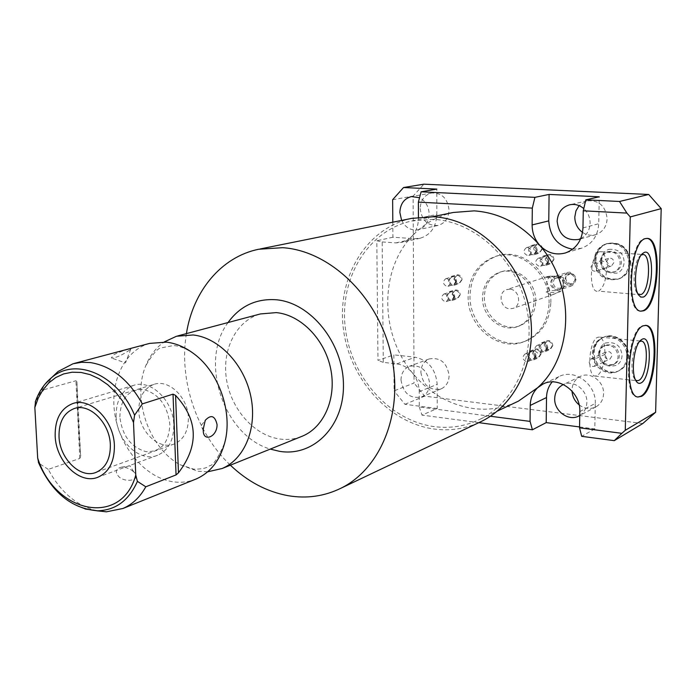 <?xml version="1.0" encoding="UTF-8"?>
<svg xmlns="http://www.w3.org/2000/svg" width="696" height="696" viewBox="0 0 696 696"><rect width="100%" height="100%" fill="white"/><g stroke="black" fill="none" stroke-linecap="round" stroke-linejoin="round"><path stroke-width="0.52" stroke-dasharray="3.48 2.61" d="M490.375 416.243L419.27 407.003L419.209 391.657C419.079 384.749 416.861 378.563 412.563 373.091C408.117 367.775 402.853 364.713 396.781 363.904L383.296 362.364L382.182 241.956L376.797 240.764L377.989 360.441L393.832 354.847L394.11 390.865L414.059 383.009L413.111 196.115L423.89 184.179M382.182 241.956L395.885 242.895L401.644 242.425L407.125 240.207L411.841 236.362C379.146 270.822 380.094 334.245 412.58 373.073C429.206 393.162 449.529 404.985 473.55 408.552C488.192 410.379 502.234 408.343 515.684 402.427M453.322 212.471C437.088 216.117 423.272 224.086 411.858 236.379C416.165 231.498 418.366 225.469 418.444 218.257L418.435 217.256M419.27 407.003L422.02 415.112L437.236 408.491L437.184 384.357C435.783 369.237 428.431 360.197 415.138 357.222L393.832 354.847M478.805 422.655L422.02 415.112M645.357 325.337L642.434 325.737C627.583 330.304 622.668 396.111 637.058 396.92L637.884 397.016L637.058 396.92M639.554 341.51L638.458 342.328C632.429 347.278 629.636 371.455 634.3 378.45L635.535 379.999M599.491 337.064L597.725 337.308C589.077 339.987 586.571 375.553 594.984 376.058L596.985 375.753C600.056 373.926 602.379 369.306 603.963 361.885L606.651 358.301L604.867 354.421C605.059 344.311 603.275 338.526 599.491 337.064L641.06 341.101M604.467 355.021L606.442 351.776C609.565 351.028 611.41 352.367 611.984 355.795L610.044 359.005C606.903 359.788 605.05 358.466 604.467 355.021M594.802 359.084L594.671 366.287C591.557 366.888 589.73 365.496 589.199 362.094L591.208 358.797L594.802 359.084L604.867 354.421M600.257 261.452C600.57 256.763 602.779 253.614 606.895 252.004C614.612 250.917 619.031 254.527 620.153 262.844C619.84 267.403 617.717 270.509 613.785 272.171C605.946 273.467 601.431 269.891 600.257 261.452M606.364 261.879L608.87 258.277C611.845 257.833 613.541 259.216 613.976 262.418L611.514 265.994C608.522 266.472 606.808 265.098 606.364 261.879M598.438 354.394C598.647 350.445 600.396 347.617 603.676 345.895C611.801 343.989 616.604 347.495 618.074 356.422C617.865 360.25 616.195 363.034 613.072 364.782C604.85 366.888 599.969 363.425 598.438 354.394M601.535 261.035C601.849 256.354 604.067 253.214 608.173 251.604C615.882 250.516 620.293 254.127 621.406 262.427C621.093 266.977 618.97 270.074 615.047 271.736C607.216 273.032 602.719 269.465 601.535 261.035M626.783 356.596C626.409 363.225 623.538 368.071 618.161 371.133C607.199 377.476 591.626 366.444 592.383 353.063C592.757 346.069 595.872 341.075 601.727 338.073C612.584 332.479 627.566 343.45 626.783 356.596M599.708 353.812C599.917 349.87 601.666 347.043 604.946 345.32C613.063 343.424 617.848 346.921 619.318 355.83C619.101 359.649 617.439 362.433 614.316 364.173C606.112 366.279 601.24 362.825 599.708 353.812M628.966 262.957C628.427 270.84 624.764 276.251 617.996 279.192C604.189 281.61 596.228 275.381 594.123 260.522C594.671 252.222 598.612 246.68 605.938 243.896C619.379 242.13 627.061 248.481 628.966 262.957M628.523 355.752C628.157 362.364 625.286 367.201 619.927 370.255C608.983 376.588 593.436 365.583 594.201 352.237C594.575 345.268 597.69 340.283 603.528 337.29C614.368 331.705 629.315 342.641 628.523 355.752M601.727 338.073L602.884 337.569C597.038 340.57 593.923 345.555 593.549 352.533C593.923 345.555 597.038 340.57 602.884 337.569C613.733 331.983 628.688 342.928 627.896 356.056C628.688 342.928 613.733 331.983 602.884 337.569L603.528 337.29M642.817 423.516L424.664 396.128L414.059 383.009M420.871 372.351C423.064 385.532 429.85 391.022 441.238 388.82C446.24 386.384 448.868 381.991 449.103 375.649C447.015 362.651 440.359 357.083 429.136 358.945C423.855 361.32 421.097 365.791 420.871 372.351M420.184 208.504C421.689 220.388 427.657 226.026 438.097 225.417C444.918 223.346 448.563 218.239 449.042 210.096C447.641 198.421 441.829 192.722 431.624 193.01C424.464 194.941 420.654 200.109 420.184 208.504M579.133 404.881C584.753 408.97 590.434 409.579 596.168 406.725C600.813 403.906 603.284 399.565 603.58 393.692C604.293 381.321 589.93 371.003 579.986 376.597C574.966 379.372 572.303 383.844 572.016 390.004L572.025 391.074M582.552 232.429C586.685 235.17 591.069 235.918 595.698 234.665C602.727 232.125 606.538 226.835 607.138 218.788C605.616 205.912 598.899 199.935 586.989 200.857L579.089 205.642M630.724 262.357C630.185 270.222 626.539 275.625 619.779 278.557C605.998 280.966 598.055 274.755 595.959 259.939C596.515 251.656 600.448 246.132 607.756 243.356C621.171 241.59 628.827 247.924 630.724 262.357M550.823 302.551C552.085 273.189 522.548 247.593 497.762 255.78C480.266 262.044 471.018 275.311 470.017 295.582C468.939 326.172 501.268 352.202 526.968 340.483C541.853 333.506 549.805 320.865 550.823 302.551M456.202 290.545C460.213 292.659 460.604 295.174 457.385 298.097L456.193 298.236C452.183 296.105 451.8 293.582 455.045 290.676L456.202 290.545M458.012 275.433C462.057 277.574 462.431 280.105 459.134 283.028L458.003 283.15C453.949 280.993 453.583 278.452 456.915 275.546L458.012 275.433M538.086 244.627C542.393 246.819 542.75 249.446 539.165 252.518L537.999 252.648C533.684 250.43 533.336 247.793 536.955 244.748L538.086 244.627M549.657 255.18C553.964 257.346 554.347 259.973 550.806 263.062L549.553 263.21C545.238 261.026 544.872 258.39 548.448 255.319L549.657 255.18M536.894 349.531C540.931 351.497 541.453 354.012 538.478 357.074L536.807 357.326C532.771 355.334 532.257 352.82 535.276 349.775L536.894 349.531M548.552 341.179C552.624 343.163 553.146 345.695 550.118 348.774L548.448 349.035C544.368 347.034 543.863 344.494 546.925 341.423L548.552 341.179M535.763 301.255C536.546 282.419 517.433 266.09 501.555 271.692C490.732 275.773 484.999 284.151 484.355 296.818C483.65 316.149 503.904 332.653 520.147 325.624C529.908 321.256 535.12 313.13 535.763 301.255M509.898 289.214L506.714 289.597C497.631 292.111 500.224 308.432 509.75 308.798L513.178 308.354C522.104 305.666 519.338 289.484 509.898 289.214M400.992 379.99C403.254 393.466 410.161 399.104 421.724 396.894C426.805 394.415 429.449 389.934 429.676 383.444C427.527 370.15 420.749 364.443 409.352 366.305C403.993 368.723 401.209 373.282 400.992 379.99M579.812 411.597L595.28 403.419L594.784 428.91L579.55 426.935M595.28 403.419C596.35 384.288 574.313 368.219 559.01 376.614L552.18 381.913M579.742 415.477C584.222 412.563 586.589 408.204 586.858 402.401C587.52 390.056 573.556 379.494 563.429 384.523M572.678 249.194L581.404 248.255C592.078 244.27 597.855 236.101 598.743 223.729L599.256 196.803M580.751 238.615C586.58 235.5 589.703 230.376 590.104 223.242C590.069 217.369 587.963 212.489 583.779 208.6M437.236 408.491L404.915 404.298L394.11 390.865M392.805 222.198L392.918 237.24L414.555 238.676L420.236 238.215C430.615 234.961 436.148 227.07 436.853 214.516L436.801 189.103M401.618 220.415C405.464 227.688 410.953 230.802 418.087 229.75C425.012 227.644 428.71 222.424 429.171 214.081C428.806 206.512 425.595 201.066 419.54 197.725M404.915 404.298L424.664 396.128M594.784 428.91L581.691 436.322M392.631 199.726L413.111 196.115M392.918 237.24L376.797 240.764M383.296 362.364L377.989 360.441M605.938 243.896L607.103 243.556C599.787 246.332 595.854 251.856 595.298 260.147C595.854 251.856 599.787 246.332 607.103 243.556C620.528 241.782 628.192 248.124 630.097 262.575C628.192 248.124 620.528 241.782 607.103 243.556L607.756 243.356M533.989 301.873C534.772 282.994 515.614 266.62 499.711 272.232C488.879 276.321 483.137 284.716 482.493 297.418C481.797 316.784 502.077 333.34 518.355 326.293C528.133 321.917 533.345 313.774 533.989 301.873M549.074 303.178C550.336 273.737 520.738 248.08 495.909 256.285C478.396 262.557 469.13 275.851 468.13 296.174C467.06 326.824 499.45 352.924 525.184 341.188C540.096 334.202 548.057 321.526 549.074 303.178M445.066 293.903C449.111 296.044 449.512 298.593 446.267 301.551L445.075 301.681C441.02 299.524 440.629 296.966 443.9 294.025L445.066 293.903M446.867 278.583C450.956 280.758 451.339 283.324 448.007 286.291L446.867 286.404C442.778 284.212 442.404 281.645 445.762 278.696L446.867 278.583M527.681 247.454C532.04 249.681 532.405 252.352 528.786 255.458L527.603 255.589C523.244 253.327 522.887 250.664 526.541 247.576L527.681 247.454M539.383 258.173C543.733 260.365 544.133 263.036 540.557 266.168L539.287 266.316C534.928 264.089 534.554 261.418 538.165 258.303L539.383 258.173M526.62 353.785C530.7 355.786 531.231 358.336 528.221 361.424L526.541 361.685C522.461 359.658 521.939 357.109 524.984 354.029L526.62 353.785M538.382 345.338C542.497 347.356 543.028 349.923 539.974 353.037L538.286 353.298C534.163 351.262 533.649 348.687 536.738 345.59L538.382 345.338M550.701 276.147L547.883 276.425L546.221 277.443L556.8 278.261L550.701 276.147M550.118 276.199C545.76 280.697 545.699 285.543 549.936 290.71L556.591 290.658L560.445 291.572C564.847 287.065 564.917 282.211 560.654 276.999L556.791 276.138L550.118 276.199L546.221 277.443M549.936 290.71L546.047 292.033L550.458 294.712L554.06 294.199L556.6 292.903L546.047 292.033M560.445 291.572L556.6 292.903M560.654 276.999L556.8 278.261M556.922 276.286L554.564 276.573C548.465 282.019 549.188 286.639 556.73 290.423L559.227 290.101C565.204 284.594 564.439 279.992 556.922 276.286M567.431 272.423L569.763 272.136C577.175 275.764 577.924 280.288 572.008 285.699L569.545 286.03C562.116 282.315 561.411 277.782 567.431 272.423L554.564 276.573M570.476 273.702C564.291 276.66 564.238 280.079 570.311 283.968C576.514 281.027 576.566 277.6 570.476 273.702M606.634 267.603L596.194 271.118C593.149 271.597 591.4 270.187 590.947 266.899L593.488 263.219L596.629 263.61L606.025 260.565L608.591 264.193L606.634 267.603C606.199 280.123 603.528 287.961 598.621 291.119L639.52 294.721M597.116 291.293C588.207 291.172 590.338 253.501 599.387 251.804L600.648 251.682C603.162 252.17 604.955 255.136 606.025 260.565M596.489 271.005L596.629 263.61M594.671 366.287L603.963 361.885M641.216 254.988L640.059 255.928C634.065 261.331 631.881 285.647 636.77 292.52L638.014 294.008M646.802 238.38L644.644 238.554C629.114 241.26 624.817 310.981 640.068 311.103L640.807 311.155M433.399 219.336L411.893 220.954C367.819 230.411 339.387 278.226 345.251 327.381C350.74 376.571 389.134 420.462 433.904 426.578C450.138 428.736 465.58 426.265 480.231 419.157C516.519 401.496 537.147 352.829 526.124 305.64C515.353 258.425 474.715 221.459 433.399 219.336M411.684 218.387C366.453 227.957 337.238 276.921 343.18 327.268C348.748 377.667 388.02 422.681 433.913 429.006C449.52 431.102 464.476 428.988 478.778 422.672M228.027 322.553C198.839 361.25 223.712 435.67 270.274 449.094M301.107 436.67C294.13 439.289 286.848 440.046 279.253 438.932C253.875 435.165 230.976 408.926 226.461 379.216C221.772 349.522 236.309 320.63 260.4 313.94M186.415 333.61C178.637 379.712 196.463 433.025 230.367 465.18M207.652 471.81L197.821 471.218L179.959 464.684C148.779 447.711 131.796 398.469 145.812 365.635C149.945 355.447 156.087 347.548 164.239 341.936M149.596 343.398C124.227 350.471 109.446 382.104 114.936 414.851C120.225 447.624 144.82 476.899 171.738 481.562C179.786 482.946 187.485 482.258 194.837 479.509M96.735 510.786C76.595 505.766 60.43 491.968 48.259 469.382L79.831 458.438L80.666 456.176C78.396 426.796 77.152 401.983 76.925 381.747L75.916 380.747L43.9 389.734L52.409 376.867M128.107 351.071L130.735 349.218C132.893 347.774 119.19 351.48 113.474 354.986L111.317 357.97C115.379 358.014 120.982 355.717 128.107 351.071M133.319 471.514C129.856 468.599 125.933 467.138 121.548 467.129C115.597 468.695 114.744 471.949 118.981 476.873C127.255 483.998 142.532 478.865 133.971 472.114L133.319 471.514M48.259 469.382L38.741 463.153M35.583 401.079L43.9 389.734M153.807 384.401C143.776 388.411 138.782 397.225 138.809 410.823C139.104 431.65 159.088 450.521 174.339 443.944C183.64 439.741 188.32 431.129 188.372 418.105C188.207 397.52 168.78 378.798 153.807 384.401L74.698 408.404M116.11 416.373C116.528 440.794 139.887 462.988 157.627 455.245C168.38 450.347 173.774 440.29 173.8 425.073C173.548 400.957 150.928 378.963 133.545 385.401C121.826 390.056 116.014 400.383 116.11 416.373M119.86 416.939C120.539 398.582 128.351 389.421 143.306 389.447C158.61 393.562 167.466 405.237 169.868 424.473C168.902 443.117 160.906 452.165 145.882 451.626C130.874 447.232 122.2 435.67 119.86 416.939M536.059 356.021L533.684 359.893C530.178 360.632 528.107 359.04 527.464 355.117L529.882 351.219C533.371 350.514 535.424 352.115 536.059 356.021M541.131 353.881L538.774 357.727C535.285 358.466 533.223 356.883 532.588 352.985L534.989 349.114C538.46 348.409 540.505 350.001 541.131 353.881M535.398 355.952C533.023 350.654 530.596 350.392 528.116 355.186C530.482 360.485 532.91 360.737 535.398 355.952M547.795 347.643L545.377 351.558C541.845 352.298 539.757 350.697 539.122 346.756L541.584 342.824C545.098 342.119 547.169 343.728 547.795 347.643M552.815 345.547L550.414 349.435C546.891 350.175 544.82 348.583 544.194 344.668L546.647 340.762C550.144 340.057 552.198 341.658 552.815 345.547M547.134 347.582C544.742 342.249 542.288 341.997 539.783 346.825C542.167 352.15 544.611 352.402 547.134 347.582M548.9 261.026L545.942 265.306C542.567 265.741 540.627 264.106 540.122 260.4L543.132 256.093C546.482 255.693 548.404 257.337 548.9 261.026M553.972 259.512L551.032 263.758C547.674 264.202 545.742 262.575 545.246 258.895L548.239 254.614C551.571 254.214 553.485 255.85 553.972 259.512M548.231 260.974C545.812 255.606 543.332 255.423 540.792 260.443C543.202 265.811 545.681 265.994 548.231 260.974M537.242 250.369L534.223 254.675C530.909 255.058 529.012 253.422 528.525 249.777L529.395 247.028L531.596 245.444C534.885 245.096 536.764 246.741 537.242 250.369M542.384 248.924L539.374 253.214C536.085 253.596 534.197 251.969 533.71 248.35L534.572 245.618L536.764 244.044C540.044 243.696 541.914 245.323 542.384 248.924M536.572 250.316C534.163 244.966 531.701 244.801 529.186 249.82C531.587 255.171 534.049 255.336 536.572 250.316M456.567 281.219L453.818 285.325C450.703 285.682 448.894 284.09 448.389 280.558L451.182 276.434C454.279 276.103 456.071 277.695 456.567 281.219M462.074 279.618L459.334 283.707C456.237 284.064 454.436 282.48 453.94 278.965L456.724 274.868C459.804 274.537 461.596 276.121 462.074 279.618M455.941 281.167C453.627 275.99 451.321 275.799 449.016 280.601C451.321 285.778 453.627 285.969 455.941 281.167M454.749 296.435L452.087 300.489C448.946 300.881 447.119 299.297 446.606 295.73L449.312 291.668C452.426 291.293 454.244 292.885 454.749 296.435M460.256 294.747L457.603 298.767C454.479 299.167 452.661 297.592 452.148 294.043L454.845 290.006C457.951 289.632 459.752 291.215 460.256 294.747M454.131 296.383C451.817 291.215 449.52 291.015 447.223 295.783C449.52 300.95 451.826 301.15 454.131 296.383M564.917 283.368C565.352 274.294 551.615 273.267 551.832 282.332C551.38 291.337 565.074 292.477 564.917 283.368M563.543 283.255C562.925 278.826 560.593 276.904 556.556 277.495L554.138 279.357L553.19 282.445C553.825 286.9 556.182 288.814 560.245 288.179L562.62 286.308L563.543 283.255M570.328 273.389C573.434 273.954 575.113 275.921 575.366 279.287L573.895 282.967L572.103 284.125L570.163 284.386C567.066 283.803 565.396 281.845 565.143 278.496L566.648 274.772L570.328 273.389M419.209 391.657L437.184 384.357M396.781 363.904L415.138 357.222M395.885 242.895L414.555 238.676M418.444 218.257L436.853 214.516M582.97 227.914L598.743 223.729M85.025 508.976C65.18 502.416 49.99 487.444 39.446 464.049M35.896 400.513L44.901 384.314M79.831 458.438L75.916 380.747M76.925 381.747L80.666 456.176M634.3 378.45L635.961 380.808M638.458 342.328L640.625 340.3M594.984 376.058L636.901 380.703M591.208 358.797L606.442 351.776M606.895 252.004L608.173 251.604M618.161 371.133L619.927 370.255M593.314 352.776C593.671 345.738 596.863 340.675 602.884 337.569C614.037 331.94 628.88 342.806 628.114 355.821C627.757 362.486 624.817 367.401 619.292 370.577C608.043 376.971 592.574 366.035 593.314 352.776M605.294 343.05C615.473 341.345 621.058 345.564 622.041 355.717C621.745 360.215 619.858 363.416 616.369 365.322C602.606 368.732 600.613 359.788 599.308 352.855C599.621 348.174 601.614 344.911 605.294 343.05M441.238 388.82L421.724 396.894M420.236 238.215L401.644 242.425M581.404 248.255L565.387 252.97M559.01 376.614L543.646 383.757M429.136 358.945L409.352 366.305M438.097 225.417L418.087 229.75M431.624 193.01L411.423 196.568M596.168 406.725L579.333 415.721M579.986 376.597L563.299 384.584M595.698 234.665L578.48 239.485M586.989 200.857L569.859 204.755M617.996 279.192L619.779 278.557M595.063 260.313C595.602 252.004 599.613 246.419 607.103 243.556C620.728 241.773 628.462 248.054 630.306 262.409C629.784 270.3 626.061 275.755 619.144 278.783C605.137 281.219 597.116 275.068 595.063 260.313M608.774 249.377C618.561 248.742 623.694 253.057 624.164 262.34C623.564 267.986 621.137 271.597 616.891 273.154C606.303 273.667 601.048 269.395 601.127 260.365C601.753 254.527 604.302 250.865 608.774 249.377M501.555 271.692L499.711 272.232M520.147 325.624L518.355 326.293M497.762 255.78L495.909 256.285M526.968 340.483L525.184 341.188M446.267 301.551L457.385 298.097M443.9 294.025L455.045 290.676M448.007 286.291L459.134 283.028M445.762 278.696L456.915 275.546M528.786 255.458L539.165 252.518M526.541 247.576L536.955 244.748M540.557 266.168L550.806 263.062M538.165 258.303L548.448 255.319M528.221 361.424L538.478 357.074M524.984 354.029L535.276 349.775M539.974 353.037L550.118 348.774M536.738 345.59L546.925 341.423M547.883 276.442L506.714 289.597M554.051 294.182L513.178 308.354M572.008 285.699L559.227 290.101M613.785 272.171L615.047 271.736M603.676 345.895L604.946 345.32M613.072 364.782L614.316 364.173M593.488 263.219L608.87 258.277M596.194 271.118L611.514 265.994M600.648 251.682L642.86 254.501M604.198 361.781L610.044 359.005M636.77 292.52L638.484 294.852M640.059 255.928L642.19 253.831M640.068 311.103L640.885 311.173M411.893 220.954L432.512 216.726M480.231 419.157L497.257 411.127M260.156 248.95L258.599 249.264M176.506 336.246L177.55 335.968M179.959 464.684L193.775 469.191C201.814 469.2 207.016 468.069 209.4 465.807C213.011 465.746 218.126 458.072 224.73 442.795M194.088 353.916C185.876 348.409 178.95 345.634 173.295 345.59L161.455 347.817C157.975 347.913 152.763 353.855 145.812 365.635M73.063 363.747L74.15 363.46M174.339 443.944L96.152 472.34M203.249 430.65L201.092 425.665L205.233 420.358M130.735 349.218L125.515 362.903L111.317 357.97M121.548 467.129L130.013 465.824L133.971 472.114M157.627 455.245L98.093 477.152M133.545 385.401L72.732 403.576M533.684 359.893L538.774 357.727M529.882 351.219L534.989 349.114M545.377 351.558L550.414 349.435M541.584 342.824L546.647 340.762M545.942 265.306L551.032 263.758M543.132 256.093L548.239 254.614M534.223 254.675L539.374 253.214M531.596 245.444L536.764 244.044M453.818 285.325L459.334 283.707M451.182 276.434L456.724 274.868M452.087 300.489L457.603 298.767M449.312 291.668L454.845 290.006M568.475 273.624L556.556 277.495M572.103 284.125L560.245 288.179"/><path stroke-width="1.04" d="M515.684 402.427L518.381 401.157L537.573 387.75C574 355.482 575.531 285.438 539.217 244.748C520.73 223.903 499.032 212.611 474.124 210.862L453.322 212.471L432.512 216.726M392.805 222.198L392.631 199.726L403.541 187.529L436.801 189.103L421.115 191.809L534.928 197.351L532.31 208.121L532.127 224.93L548.761 220.884L549.092 194.428L599.256 196.803L585.832 199.83L619.518 201.475L626.913 213.098L630.254 216.926L625.269 430.311L621.859 433.321L579.533 427.822L579.812 411.597C580.864 392.048 558.418 375.57 542.889 384.114L537.599 387.776C532.866 392.405 530.404 398.295 530.23 405.437L530.065 421.393L490.375 416.243M418.435 217.256L418.374 202.127L532.31 208.121M532.127 224.93C532.162 232.447 534.528 239.041 539.235 244.731C546.673 252.805 555.391 255.554 565.387 252.97C576.227 248.916 582.091 240.564 582.97 227.914L583.265 210.801L626.913 213.098M579.533 427.822L581.691 436.322L614.272 440.655L621.859 433.321M530.065 421.393L532.414 429.78L478.805 422.655M625.269 430.311L655.623 412.267L642.817 423.516L614.272 440.655M630.254 216.926L661.2 208.635L655.623 412.267M645.462 238.606C629.95 241.312 625.643 311.051 640.885 311.173L643.626 310.799C658.99 305.97 662.67 238.624 647.454 238.406L645.462 238.606M643.243 325.815C628.401 330.374 623.494 396.207 637.867 397.016L641.451 396.363C656.18 389.777 660.426 326.25 646.097 325.397L643.243 325.815M637.884 397.016L640.651 396.268C655.354 389.708 659.643 326.407 645.357 325.337M642.095 339.265C652.465 333.549 651.256 378.467 640.99 382.948C639.076 383.922 637.405 383.209 635.961 380.808C630.75 372.986 633.873 345.834 640.625 340.3L642.095 339.265M639.554 341.51L641.451 341.136C649.412 341.606 647.002 376.988 638.806 380.381L636.901 380.703L635.535 379.999M403.541 187.529L423.89 184.179L648.707 194.471L661.2 208.635M572.025 391.074C572.417 396.676 574.783 401.27 579.133 404.881M579.089 205.642L575.957 210.871L574.8 217.013C574.896 223.529 577.48 228.671 582.552 232.429M579.55 426.935L546.195 422.611L532.414 429.78M552.18 381.913C548.544 386.271 546.656 391.474 546.517 397.538L546.195 422.611M563.429 384.523L562.794 384.827C557.687 387.655 554.99 392.222 554.703 398.521C554.025 411.362 569.163 422.028 579.333 415.721L579.742 415.477M548.761 220.884C549.944 236.962 557.914 246.393 572.678 249.194M583.779 208.6C579.481 204.981 574.731 203.728 569.528 204.833C561.872 207.234 557.748 212.741 557.148 221.363C558.888 234.9 565.996 240.946 578.48 239.485L580.751 238.615M419.54 197.725L411.423 196.568C404.159 198.534 400.304 203.815 399.852 212.411L401.618 220.415M421.115 191.809L418.374 202.127M585.832 199.83L583.265 210.801M549.092 194.428L534.928 197.351M619.518 201.475L648.707 194.471M641.216 254.988L643.148 254.519C651.595 254.623 649.507 292.129 640.955 294.538L638.014 294.008M644.296 252.396L642.19 253.831C635.474 259.86 633.021 287.178 638.484 294.852L640.694 297.035L643.165 297.096C653.509 293.982 654.753 248.054 644.296 252.396M640.807 311.155L642.817 310.729C658.103 305.944 661.896 239.137 646.802 238.38M478.778 422.672L481.649 421.306C518.72 403.123 539.739 353.272 528.394 304.987C517.293 256.659 475.655 218.909 433.39 216.778L411.684 218.387L260.156 248.95M230.367 465.18C247.645 481.623 266.916 491.794 288.179 495.7C306.736 498.832 324.336 496.335 340.979 488.2C381.869 468.156 404.533 410.196 390.752 353.072C377.267 295.904 329.652 250.725 282.646 247.68L258.599 249.264C221.084 256.972 193.001 291.328 186.415 333.61M270.274 449.094L279.548 451.33C313.383 457.055 344.242 426.3 343.45 384.514C343.163 342.78 310.607 302.499 276.007 299.741C256.024 298.471 240.024 306.075 228.027 322.553M177.55 335.968L260.4 313.94L276.312 312.608C300.698 314.879 324.536 339.048 330.609 368.428C336.838 397.781 324.319 427.022 302.516 436.096L301.107 436.67M164.239 341.936L176.506 336.246L193.123 334.967C218.666 337.656 243.983 364.043 250.708 395.859C257.607 427.657 244.809 459.055 222.111 468.512L302.516 436.096M207.652 471.81L222.111 468.512M194.837 479.509L196.324 478.909C210.349 472.627 219.814 460.587 224.73 442.795C232.986 412.65 219.101 372.369 194.088 353.916C185.24 347.234 176.018 343.302 166.422 342.145L149.596 343.398L74.15 363.46M52.409 376.867L58.029 371.525L73.063 363.747L81.562 362.285L90.428 362.572C111.525 366.044 128.83 379.825 142.332 403.889L134.572 415.216L133.501 422.524L128.769 411.466L122.757 401.27L115.649 392.248L107.671 384.662L99.058 378.737L90.088 374.622L81.014 372.438L72.106 372.212L63.623 373.926L55.793 377.519L48.842 382.861L42.934 389.786L38.228 398.077L34.843 407.508L35.583 401.079M38.741 463.153L37.68 458.038C54.853 513.283 121.409 527.455 135.764 475.133L137.399 481.362L145.786 486.791C140.087 497.127 132.475 504.356 122.966 508.48L106.401 511.821L96.735 510.786M37.68 458.038L34.843 407.508M135.764 475.133L133.501 422.524M59.021 436.575C59.595 458.768 80.466 479.144 96.152 472.34C105.731 467.99 110.464 458.864 110.351 444.962C109.924 422.968 89.567 402.758 74.168 408.569C63.858 412.737 58.812 422.072 59.021 436.575M142.332 403.889L173.026 394.145L175.583 395.38L178.454 472.819C199.117 445.727 198.16 419.914 175.583 395.38M145.786 486.791L176.053 474.924L173.026 394.145M178.454 472.819L176.053 474.924M203.171 429.536L203.249 430.659C203.275 442.63 217.361 436.818 217.056 424.543C214.96 415.66 211.019 414.268 205.233 420.358L203.171 429.536M55.167 435.948C55.845 461.57 79.97 485.095 98.093 477.152C109.081 472.114 114.509 461.605 114.396 445.614C113.909 420.271 90.471 396.955 72.732 403.576C60.769 408.378 54.914 419.166 55.167 435.948M530.23 405.437L546.517 397.538M137.399 481.362C128.925 500.467 115.649 510.281 97.571 510.794L85.025 508.976M44.901 384.314L51.643 377.589C75.629 356.717 118.033 374.866 134.572 415.216M645.427 325.337L646.097 325.397M543.646 383.757L542.889 384.114M563.299 384.584L562.794 384.827M646.976 238.38L647.454 238.406M497.257 411.127L518.381 401.157M481.649 421.306L340.979 488.2M38.35 462.196C51.687 492.394 71.427 508.593 97.571 510.794L106.401 511.821M35.252 402.027C38.732 391.865 44.196 383.722 51.643 377.589L58.029 371.525M74.698 408.404L74.168 408.569M122.966 508.48L196.324 478.909"/></g></svg>
